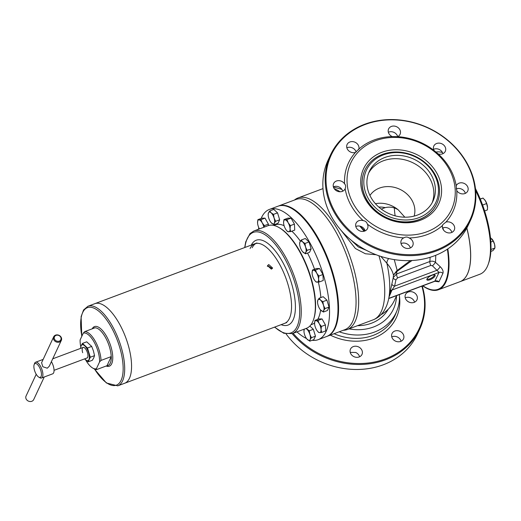 <?xml version="1.0" encoding="UTF-8"?>
<svg xmlns="http://www.w3.org/2000/svg" width="521" height="521" viewBox="0 0 521 521"><rect width="100%" height="100%" fill="white"/><g stroke="black" fill="none" stroke-linecap="round" stroke-linejoin="round"><path stroke-width="0.78" d="M396.52 295.856A44.956 38.32 -155 0 1 373.544 326.98A44.956 38.32 -155 0 1 349.018 328.868M339.217 331.792A48.876 41.667 25 0 0 374.495 332.059A48.876 41.667 25 0 0 397.009 310.568A48.876 41.667 25 0 0 399.399 294.56M414.156 302.369A6.324 5.386 25 0 0 416.95 299.855A6.324 5.386 25 0 0 415.315 293.505A6.324 5.386 25 0 0 408.288 292.001A6.324 5.386 25 0 0 405.494 294.508A6.324 5.386 25 0 0 407.122 300.864A6.324 5.386 25 0 0 414.156 302.369M414.573 302.193A6.324 5.386 25 0 0 405.651 297.66A6.324 5.386 25 0 0 405.234 297.836M401.092 341.235A6.324 5.386 25 0 0 392.495 336.592L391.779 336.983M400.675 341.411A6.324 5.386 25 0 0 403.469 338.904A6.324 5.386 25 0 0 401.841 332.548A6.324 5.386 25 0 0 394.807 331.043A6.324 5.386 25 0 0 392.013 333.557A6.324 5.386 25 0 0 393.648 339.907A6.324 5.386 25 0 0 400.675 341.411M359.581 356.781A6.324 5.386 25 0 0 355.706 352.47L350.34 352.378A6.324 5.386 25 0 0 350.242 352.424M359.164 356.957A6.324 5.386 25 0 0 361.965 354.443A6.324 5.386 25 0 0 360.33 348.093A6.324 5.386 25 0 0 353.303 346.589A6.324 5.386 25 0 0 350.503 349.096A6.324 5.386 25 0 0 352.137 355.452A6.324 5.386 25 0 0 359.164 356.957M422.238 286.009A77.264 65.861 -155 0 1 419.757 329.116L417.425 334.111A77.264 65.861 -155 0 1 383.254 364.791A77.264 65.861 -155 0 1 286.107 333.954M419.757 329.116A77.264 65.861 -155 0 1 385.579 359.796A77.264 65.861 -155 0 1 292.157 333.661M421.847 286.153A76.567 65.262 -155 0 1 385.41 358.891A76.567 65.262 -155 0 1 293.108 333.31M436.8 203.724L436.722 203.9A39.687 33.832 -155 0 1 419.164 219.66A39.687 33.832 -155 0 1 366.706 199.869A39.687 33.832 -155 0 1 364.791 170.334L364.876 170.159A39.687 33.832 -155 0 1 382.427 154.398A39.687 33.832 -155 0 1 426.556 163.855A39.687 33.832 -155 0 1 436.8 203.724A39.687 33.832 -155 0 1 419.249 219.478A39.687 33.832 -155 0 1 375.12 210.028A39.687 33.832 -155 0 1 364.876 170.159M365.573 199.595A41.472 35.35 25 0 0 420.388 220.279A41.472 35.35 25 0 0 436.728 172.952A41.472 35.35 25 0 0 381.913 152.269A41.472 35.35 25 0 0 365.573 199.595M433.973 150.393A6.324 5.386 -155 0 1 433.837 146.004A6.324 5.386 -155 0 1 436.631 143.49A6.324 5.386 -155 0 1 443.664 144.994A6.324 5.386 -155 0 1 445.292 151.344A6.324 5.386 -155 0 1 442.498 153.858A6.324 5.386 -155 0 1 438.161 153.897L433.973 150.393A57.597 49.098 25 0 0 397.595 136.665L392.235 136.574A57.597 49.098 25 0 0 373.961 140.045A57.597 49.098 25 0 0 358.839 149.078L355.439 152.451A6.324 5.386 -155 0 1 348.601 150.706A6.324 5.386 -155 0 1 347.103 144.48A6.324 5.386 -155 0 1 349.904 141.972A6.324 5.386 -155 0 1 356.579 143.177A6.324 5.386 -155 0 1 358.839 149.078L358.637 149.67M346.843 147.808A6.324 5.386 -155 0 1 347.26 147.632A6.324 5.386 -155 0 1 356.156 152.06M333.368 186.85A6.324 5.386 -155 0 1 333.785 186.674A6.324 5.386 -155 0 1 342.707 191.207M345.149 188.732A6.324 5.386 -155 0 1 345.084 188.876A6.324 5.386 -155 0 1 342.29 191.383A6.324 5.386 -155 0 1 335.257 189.878A6.324 5.386 -155 0 1 333.629 183.529A6.324 5.386 -155 0 1 336.423 181.015A6.324 5.386 -155 0 1 344.596 183.861C345.794 185.059 345.983 186.681 345.149 188.732A57.597 49.098 25 0 0 363.209 220.65C365.319 220.865 366.712 222.031 367.39 224.154A57.597 49.098 25 0 0 403.775 237.882L404.127 237.667C405.944 236.742 407.611 236.847 409.135 237.973A57.597 49.098 25 0 0 427.402 234.502A57.597 49.098 25 0 0 442.531 225.469L442.889 224.538L445.93 222.096A57.597 49.098 25 0 0 456.774 190.686L456.22 185.815A6.324 5.386 -155 0 1 456.279 185.671A6.324 5.386 -155 0 1 459.079 183.164A6.324 5.386 -155 0 1 466.106 184.668A6.324 5.386 -155 0 1 467.741 191.018A6.324 5.386 -155 0 1 464.94 193.532A6.324 5.386 -155 0 1 456.774 190.686M355.81 226.524A6.324 5.386 -155 0 1 356.227 226.348A6.324 5.386 -155 0 1 365.149 230.881M367.39 224.154A6.324 5.386 -155 0 1 367.533 228.543A6.324 5.386 -155 0 1 364.733 231.057A6.324 5.386 -155 0 1 357.706 229.553A6.324 5.386 -155 0 1 356.071 223.196A6.324 5.386 -155 0 1 358.871 220.689A6.324 5.386 -155 0 1 363.209 220.65M401.033 243.587A6.324 5.386 -155 0 1 401.45 243.411A6.324 5.386 -155 0 1 410.372 247.944M409.135 237.973A6.324 5.386 -155 0 1 412.749 245.606A6.324 5.386 -155 0 1 409.955 248.12A6.324 5.386 -155 0 1 402.928 246.609A6.324 5.386 -155 0 1 401.294 240.259A6.324 5.386 -155 0 1 403.775 237.882M442.544 228.042A6.324 5.386 -155 0 1 442.961 227.866A6.324 5.386 -155 0 1 451.883 232.399M445.93 222.096A6.324 5.386 -155 0 1 452.762 223.841A6.324 5.386 -155 0 1 454.26 230.061A6.324 5.386 -155 0 1 451.466 232.574A6.324 5.386 -155 0 1 444.791 231.37A6.324 5.386 -155 0 1 442.531 225.469M456.207 188.915A6.324 5.386 -155 0 1 456.435 188.823A6.324 5.386 -155 0 1 465.357 193.356M433.576 149.325A6.324 5.386 -155 0 1 433.993 149.149A6.324 5.386 -155 0 1 442.915 153.682M392.235 136.574A6.324 5.386 -155 0 1 388.614 128.941A6.324 5.386 -155 0 1 391.408 126.427A6.324 5.386 -155 0 1 398.441 127.932A6.324 5.386 -155 0 1 400.069 134.288A6.324 5.386 -155 0 1 397.595 136.665M388.353 132.262A6.324 5.386 -155 0 1 388.77 132.087A6.324 5.386 -155 0 1 397.692 136.619M436.201 250.047A76.567 65.262 25 0 0 466.367 162.676A76.567 65.262 25 0 0 365.162 124.493A76.567 65.262 25 0 0 335.003 211.871A76.567 65.262 25 0 0 436.201 250.047M436.37 250.959A77.264 65.861 25 0 0 470.548 220.279A77.264 65.861 25 0 0 450.6 142.656A77.264 65.861 25 0 0 364.687 124.252A77.264 65.861 25 0 0 330.509 154.932A77.264 65.861 25 0 0 350.457 232.555A77.264 65.861 25 0 0 436.37 250.959M330.509 154.932L328.178 159.927A77.264 65.861 25 0 0 348.126 237.55A77.264 65.861 25 0 0 434.039 255.954A77.264 65.861 25 0 0 468.216 225.274L470.548 220.279M426.894 231.773A55.493 47.3 25 0 0 448.75 168.446A55.493 47.3 25 0 0 375.407 140.774A55.493 47.3 25 0 0 353.544 204.102A55.493 47.3 25 0 0 426.894 231.773M456.22 185.815A57.597 49.098 25 0 0 438.161 153.897M355.439 152.451A57.597 49.098 25 0 0 344.596 183.861M281.132 324.668A45.307 18.17 -110.5 0 0 295.381 308.764A45.307 18.17 -110.5 0 0 278.09 254.691A45.307 18.17 -110.5 0 0 251.33 245.065M284.622 323.359A42.494 17.043 -110.5 0 0 291.532 308.048A42.494 17.043 -110.5 0 0 278.943 263.112A42.494 17.043 -110.5 0 0 254.815 243.763A42.494 17.043 -110.5 0 0 250.093 248.53M252.203 247.742A42.494 17.043 69.5 0 1 255.902 243.457M253.883 230.985A54.79 21.98 -110.5 0 1 284.987 255.935A54.79 21.98 -110.5 0 1 301.216 313.863A54.79 21.98 -110.5 0 1 292.314 333.603L306.413 328.328A54.79 21.98 -110.5 0 0 313.486 319.77A54.79 21.98 -110.5 0 0 315.316 308.582A54.79 21.98 -110.5 0 0 278.937 227.514A54.79 21.98 -110.5 0 0 267.983 225.704L253.883 230.985L249.989 233.603L245.749 241.809L244.701 247.553M313.486 319.77L313.746 318.995A54.086 21.693 -110.5 0 0 315.557 307.957A54.086 21.693 -110.5 0 0 279.64 227.918L278.937 227.514M272.183 268.634L268.133 265.879L267.338 266.374M268.758 264.551L272.613 268.022L271.363 269.155L267.52 265.645L268.758 264.551M94.386 368.992L106.369 382.968L117.772 385.84A42.494 17.043 -110.5 0 0 122.578 380.89A42.494 17.043 -110.5 0 0 112.262 325.905A42.494 17.043 -110.5 0 0 87.964 306.244L94.835 303.671A42.494 17.043 69.5 0 1 122.643 330.177A42.494 17.043 69.5 0 1 129.449 378.318A42.494 17.043 69.5 0 1 124.636 383.267A42.494 17.043 -110.5 0 0 129.449 378.318A42.494 17.043 -110.5 0 0 122.643 330.177A42.494 17.043 -110.5 0 0 94.835 303.671L256.925 242.968M101.028 360.421L99.583 361.919L96.411 368.712L96.776 369.532L107.02 365.696A20.019 8.03 -110.5 0 0 107.808 365.56A20.019 8.03 -110.5 0 0 111.273 356.585L101.028 360.421A20.019 8.03 -110.5 0 0 95.18 341.092A20.019 8.03 -110.5 0 0 84.734 331.623L94.978 327.787A20.019 8.03 -110.5 0 0 93.773 328.074A20.019 8.03 -110.5 0 0 93.083 328.497M99.583 361.919A18.964 7.607 -110.5 0 0 94.047 341.932A18.964 7.607 -110.5 0 0 83.288 333.127L84.734 331.623M80.748 346.699A18.964 7.607 -110.5 0 1 80.123 339.913L83.288 333.127M85.646 359.887A18.964 7.607 -110.5 0 0 92.712 368.054A18.964 7.607 -110.5 0 0 96.411 368.712M92.712 368.054L93.773 368.666A20.019 8.03 -110.5 0 0 96.776 369.532M107.02 365.696L111.273 356.585M53.696 336.8L41.595 362.733L42.807 366.732L47.261 368.197L49.234 366.296L61.335 340.363A4.214 3.595 -155 0 1 59.472 342.037A4.214 3.595 -155 0 1 54.783 341.034A4.214 3.595 -155 0 1 53.696 336.8A4.214 3.595 -155 0 1 55.558 335.127A4.214 3.595 -155 0 1 60.247 336.13A4.214 3.595 -155 0 1 61.335 340.363M56.04 335.368A3.51 2.996 25 0 0 54.659 339.373A3.51 2.996 25 0 0 59.303 341.125A3.51 2.996 25 0 0 60.683 337.12A3.51 2.996 25 0 0 56.04 335.368M34.243 364.413A7.379 2.957 -110.5 0 0 34.126 364.7A7.379 2.957 -110.5 0 0 34.894 371.499A7.379 2.957 -110.5 0 0 38.782 377.126A7.379 2.957 -110.5 0 0 41.087 376.507A7.379 2.957 -110.5 0 0 39.296 366.966A7.379 2.957 -110.5 0 0 34.243 364.413M38.782 377.126L39.843 377.738A8.427 3.38 -110.5 0 0 41.524 378.012A8.427 3.38 -110.5 0 0 42.481 377.035A8.427 3.38 -110.5 0 0 41.133 367.487A8.427 3.38 -110.5 0 0 35.617 362.225A8.427 3.38 -110.5 0 0 34.66 363.209A8.427 3.38 -110.5 0 0 34.529 363.541L34.126 364.7M41.524 378.012L52.673 373.837A8.427 3.38 -110.5 0 0 53.63 372.854A8.427 3.38 -110.5 0 0 51.403 361.646M36.216 374.26L26.05 396.045A4.214 3.595 25 0 0 27.138 400.278A4.214 3.595 25 0 0 31.827 401.281A4.214 3.595 25 0 0 33.689 399.607L44.239 376.996M82.728 347.585A5.685 2.279 69.5 0 1 85.353 348.64A5.685 2.279 69.5 0 1 87.437 352.717A5.685 2.279 69.5 0 1 87.951 355.589A5.685 2.279 69.5 0 1 86.668 358.109M82.683 352.71A5.62 2.253 69.5 0 1 83.093 347.448A5.62 2.253 69.5 0 1 85.366 348.66M90.315 357.217L87.482 347.995L82.494 343.391L86.714 341.815L91.703 346.419L93.422 350.913L94.535 355.635L93.76 357.829L92.386 360.245L88.166 361.828L90.315 357.217L94.535 355.635M87.482 347.995L91.703 346.419M82.494 343.391L81.12 345.814L80.423 348.445M84.604 358.884L88.166 361.828M80.696 348.341A8.427 3.38 69.5 0 1 81.12 345.814A8.427 3.38 69.5 0 1 84.689 345.807A8.427 3.38 69.5 0 1 88.596 352.717A8.427 3.38 69.5 0 1 88.941 359.633A8.427 3.38 69.5 0 1 85.372 359.64A8.427 3.38 -110.5 0 1 84.643 358.871M87.951 355.563A5.62 2.253 69.5 0 1 87.033 357.973L54.047 370.327M475.432 188.511A63.569 25.496 69.5 0 1 488.828 262.538L488.294 264.082A64.975 26.063 -110.5 0 0 475.647 190.51M466.849 228.016A64.975 26.063 69.5 0 1 467.441 274.079A64.975 26.063 69.5 0 1 460.089 281.653L479.913 274.228A64.975 26.063 -110.5 0 0 487.265 266.654A64.975 26.063 -110.5 0 0 488.294 264.082M442.466 152.516A64.975 26.063 -110.5 0 0 435.732 152.119M259.438 228.901A6.324 2.533 69.5 0 1 259.393 228.823A6.324 2.533 69.5 0 1 257.556 222.838L257.888 219.667L260.982 219.66L262.193 222.838L264.368 225.645L268.406 224.134L268.471 225.541M264.368 225.645L264.101 227.163M260.982 219.66L265.02 218.149L268.406 224.134M257.888 219.667L261.926 218.156L265.02 218.149M257.556 222.838A6.324 2.533 69.5 0 1 257.55 222.649A6.324 2.533 69.5 0 1 258.95 219.842A6.324 2.533 -110.5 0 1 262.193 222.838A6.324 2.533 69.5 0 1 263.834 227.26M275.635 221.295L274.339 223.203A6.324 2.533 69.5 0 1 271.662 223.209A6.324 2.533 69.5 0 1 271.05 222.552A6.324 2.533 69.5 0 1 268.732 218.025A6.324 2.533 69.5 0 1 268.165 214.834L268.478 212.835L269.767 210.927L271.154 212.835L273.505 214.378L274.085 218.019L275.635 221.295L279.666 219.784L278.051 223.242L274.02 224.753L271.083 222.584M268.165 214.834A6.324 2.533 69.5 0 1 268.478 212.835A6.324 2.533 69.5 0 1 271.154 212.835A6.324 2.533 -110.5 0 1 274.085 218.019A6.324 2.533 69.5 0 1 274.339 223.203L274.02 224.753M273.505 214.378L277.543 212.868L279.666 219.784M269.767 210.927L273.805 209.416L277.543 212.868M290.692 231.611L294.723 230.1L294.43 224.108L290.392 225.626L290.06 228.797L290.692 231.611L287.599 231.611L286.53 230.425M287.006 219.634L288.217 222.812A6.324 2.533 -110.5 0 1 290.06 228.797A6.324 2.533 69.5 0 1 288.66 231.793A6.324 2.533 69.5 0 1 286.465 230.341A6.324 2.533 69.5 0 1 285.423 228.804A6.324 2.533 69.5 0 1 283.58 222.819L283.919 219.641L287.006 219.634L291.044 218.123L294.43 224.108M283.58 222.819A6.324 2.533 69.5 0 1 283.574 222.623A6.324 2.533 69.5 0 1 284.98 219.823A6.324 2.533 69.5 0 1 288.217 222.812L290.392 225.626M283.919 219.641L287.95 218.13L291.044 218.123M305.508 253.831L309.539 252.32L311.154 248.862L307.123 250.373L305.827 252.288L305.508 253.831L302.564 251.669M304.993 243.463L305.573 247.097A6.324 2.533 -110.5 0 1 305.827 252.288A6.324 2.533 69.5 0 1 303.15 252.288A6.324 2.533 69.5 0 1 302.538 251.636A6.324 2.533 69.5 0 1 300.22 247.104A6.324 2.533 69.5 0 1 299.647 243.919L299.966 241.92L301.255 240.005L302.642 241.913L304.993 243.463L309.031 241.952L311.154 248.862M299.647 243.919A6.324 2.533 69.5 0 1 299.966 241.92A6.324 2.533 69.5 0 1 302.642 241.913A6.324 2.533 69.5 0 1 305.573 247.097L307.123 250.373M301.255 240.005L305.286 238.494L309.031 241.952M312.092 273.212A6.324 2.533 69.5 0 1 312.086 273.017A6.324 2.533 69.5 0 1 313.492 270.217A6.324 2.533 69.5 0 1 316.729 273.206A6.324 2.533 69.5 0 1 318.572 279.191A6.324 2.533 -110.5 0 1 317.172 282.187A6.324 2.533 69.5 0 1 314.977 280.734A6.324 2.533 69.5 0 1 313.935 279.197A6.324 2.533 69.5 0 1 312.092 273.212L312.431 270.034L315.518 270.034L316.729 273.206L318.904 276.019L318.572 279.191L319.204 282.004L316.11 282.011L315.042 280.819M319.204 282.004L323.235 280.493L322.942 274.508L318.904 276.019M315.518 270.034L319.555 268.523L322.942 274.508M312.431 270.034L316.462 268.523L319.555 268.523M323.404 312.04L327.435 310.529L329.051 307.071L325.019 308.582L323.723 310.49L323.404 312.04L320.435 309.839A6.324 2.533 69.5 0 1 318.116 305.313A6.324 2.533 69.5 0 1 317.55 302.121A6.324 2.533 69.5 0 1 317.862 300.122L319.152 298.214L323.189 296.703L326.928 300.155L329.051 307.071M319.152 298.214L320.539 300.122L322.89 301.666L326.928 300.155M322.89 301.666L323.469 305.306L325.019 308.582M320.435 309.839A6.324 2.533 69.5 0 0 321.047 310.49A6.324 2.533 -110.5 0 0 323.723 310.49A6.324 2.533 69.5 0 0 323.469 305.306A6.324 2.533 69.5 0 0 320.539 300.122A6.324 2.533 69.5 0 0 317.862 300.122L317.55 302.121M314.918 320.454L318.005 320.454L319.217 323.626L321.392 326.439L321.053 329.611A6.324 2.533 69.5 0 1 319.66 332.606A6.324 2.533 -110.5 0 1 317.458 331.154A6.324 2.533 -110.5 0 1 316.416 329.617A6.324 2.533 69.5 0 1 314.58 323.632L314.918 320.454L318.95 318.943L322.043 318.937L325.43 324.928L325.723 330.913L321.685 332.424L319.66 332.606L318.598 332.431L317.53 331.239M321.392 326.439L325.43 324.928M314.58 323.632A6.324 2.533 69.5 0 1 314.573 323.437A6.324 2.533 69.5 0 1 315.973 320.636A6.324 2.533 69.5 0 1 319.217 323.626A6.324 2.533 69.5 0 1 321.053 329.611L321.685 332.424M318.005 320.454L322.043 318.937M304.349 329.096A6.324 2.533 69.5 0 0 304.271 329.246L303.958 331.245A6.324 2.533 69.5 0 1 304.271 329.246L304.342 329.103M309.813 341.164L313.85 339.653L315.459 336.195L311.428 337.706L310.132 339.614L309.813 341.164L306.876 338.995M306.192 328.406L309.298 330.789L313.336 329.279L315.459 336.195M309.298 330.789L309.878 334.43L311.428 337.706M309.845 326.055L313.336 329.279M305.853 328.536A6.324 2.533 69.5 0 1 306.947 329.246A6.324 2.533 69.5 0 1 309.878 334.43A6.324 2.533 69.5 0 1 310.132 339.614A6.324 2.533 69.5 0 1 307.455 339.614A6.324 2.533 -110.5 0 1 306.849 338.963L306.895 339.021M306.849 338.963A6.324 2.533 -110.5 0 1 304.524 334.43A6.324 2.533 69.5 0 1 303.958 331.245M295.628 332.365L299.692 330.842M295.661 332.45L295.257 332.502M441.782 152.327L440.056 151.982M487.552 207.501A6.324 2.533 -110.5 0 0 487.552 207.456L487.389 209.93L484.634 210.966M487.552 207.514L486.607 203.548L482.602 205.046M486.607 203.548L485.305 200.624L483.039 198.065L480.232 198.976M483.039 198.065L480.284 199.094M487.552 207.456A6.324 2.533 -110.5 0 0 487.48 206.557A6.324 2.533 -110.5 0 0 485.305 200.624A6.324 2.533 -110.5 0 0 484.66 199.738A6.324 2.533 -110.5 0 0 484.634 199.706M490.958 249.5L494.95 248.003L492.905 250.653L490.86 251.415M494.95 248.003L494.585 244.395L493.244 241.151L490.841 242.05M493.244 241.151L490.469 237.609M494.937 246.98A6.324 2.533 -110.5 0 0 494.937 246.798A6.324 2.533 -110.5 0 0 494.585 244.395A6.324 2.533 -110.5 0 0 492.045 239.08L491.857 238.865M394.351 207.977A42.488 17.043 -110.5 0 0 395.139 215.831M278.175 206.14A69.54 27.893 69.5 0 1 278.475 206.023L295.954 199.478A69.54 27.893 69.5 0 1 341.457 242.858A69.54 27.893 69.5 0 1 352.6 321.62A69.54 27.893 69.5 0 1 344.726 329.728L327.253 336.273A69.54 27.893 69.5 0 1 326.947 336.384M343.189 330.307L343.958 330.249A70.244 28.173 -110.5 0 0 347.22 329.546A70.244 28.173 -110.5 0 0 355.172 321.359A70.244 28.173 -110.5 0 0 338.116 230.477A70.244 28.173 -110.5 0 0 297.953 197.98A70.244 28.173 -110.5 0 0 295.029 199.595L294.411 200.057M278.475 206.023A69.54 27.893 69.5 0 1 318.24 238.195A69.54 27.893 69.5 0 1 335.12 328.165A69.54 27.893 69.5 0 1 327.253 336.273M383.391 154.887A38.28 32.634 -155 0 1 433.993 173.975A38.28 32.634 -155 0 1 418.91 217.661A38.28 32.634 -155 0 1 368.308 198.573A38.28 32.634 -155 0 1 383.391 154.887M368.608 173.115A35.122 29.938 -155 0 1 383.306 160.807A35.122 29.938 -155 0 1 421.561 168.465A35.122 29.938 -155 0 1 432.137 202.76M417.445 215.069A35.122 29.938 -155 0 1 378.389 206.707A35.122 29.938 -155 0 1 369.324 171.422A35.122 29.938 -155 0 1 384.856 157.479A35.122 29.938 -155 0 1 423.912 165.841A35.122 29.938 -155 0 1 432.977 201.126A35.122 29.938 -155 0 1 417.445 215.069M414.13 216.111A24.585 20.957 25 0 0 405.651 192.92A24.585 20.957 25 0 0 379.496 188.074A24.585 20.957 25 0 0 369.943 195.492M432.046 275.277A4.722 1.583 150.5 0 0 426.888 279.197A4.722 1.583 150.5 0 0 429.962 279.751A4.722 1.583 150.5 0 0 434.371 276.944A4.722 1.583 150.5 0 0 434.566 274.854A4.722 1.583 150.5 0 0 432.046 275.277M427.122 278.735A4.018 1.348 150.5 0 0 427.181 278.917A4.018 1.348 150.5 0 0 429.792 278.846A4.018 1.348 150.5 0 0 434.175 274.964A4.018 1.348 150.5 0 0 434.045 274.814M442.857 227.905A64.975 26.063 69.5 0 1 443.514 230.048M447.819 248.888A64.975 26.063 69.5 0 1 445.794 282.187A64.975 26.063 69.5 0 1 438.435 289.761A64.975 26.063 69.5 0 1 422.694 285.84M466.803 228.094A64.975 26.063 69.5 0 1 467.383 274.105A64.975 26.063 69.5 0 1 460.023 281.679L438.435 289.761M357.517 325.69A40.391 34.425 25 0 0 371.427 323.235A40.391 34.425 25 0 0 388.269 309.194M396.644 295.596L394.377 300.454A42.149 35.923 -155 0 1 380.89 314.795M394.254 259.608L397.197 270.503L410.314 260.591M364.107 231.252L360.356 226.726A42.149 35.923 25 0 0 364.622 231.096M402.153 243.196A42.149 35.923 25 0 0 403.332 243.033M404.837 217.198L398.278 209.898C394.332 207.293 389.975 206.544 385.201 207.632L381.287 209.097M411.994 260.513L396.794 271.565A45.659 18.313 69.5 0 1 396.618 273.961L393.251 277.556A48.166 19.323 -110.5 0 0 393.446 275.127C392.658 271.434 390.47 267.488 386.888 263.281A66.48 26.669 69.5 0 1 388.503 299.634L393.251 277.556A3.51 1.797 11.8 0 0 395.927 279.816L397.627 277.875L430.86 265.43A3.51 1.407 69.5 0 1 429.851 261.516C431.805 260.878 433.674 261.145 435.439 262.297L440.186 266.674C442.642 269.136 443.553 271.363 442.922 273.349L438.962 281.828L434.905 281.268M388.751 298.553L434.768 281.32L439.053 272.418L432.443 265.801L430.86 265.43M376.142 254.743L365.377 253.766L355.42 248.537L340.975 230.23M391.922 283.841A3.51 1.804 -167.9 0 0 394.592 286.146L391.981 290.041L389.18 296.657M351.421 240.389L358.279 246.915L366.673 250.464M388.725 258.553A7.027 6.148 144.7 0 0 386.888 263.281L380.858 256.41M396.8 270.699L393.446 275.127L396.794 271.565A4.214 1.263 63.5 0 1 396.8 270.699L397.197 270.503A4.214 1.771 -109.3 0 0 396.956 271.5M360.356 226.726L359.842 226.114M388.79 298.377L435.015 281.066A3.51 3.067 -159.1 0 1 438.962 281.828M390.249 291.903A3.51 3.146 -165.5 0 1 391.981 290.041L439.053 272.418A3.51 2.911 -151.4 0 1 442.922 273.349M395.927 279.816L394.592 286.146L437.191 270.197A3.51 0.645 132.7 0 0 440.186 266.674M432.443 265.801A3.51 0.651 132.9 0 0 435.439 262.297A48.896 19.609 69.5 0 0 435.68 255.316M312.209 340.265A69.54 27.893 -110.5 0 0 318.214 339.659A69.54 27.893 -110.5 0 0 326.081 331.551A69.54 27.893 -110.5 0 0 314.945 252.783A69.54 27.893 -110.5 0 0 269.435 209.409A69.54 27.893 -110.5 0 0 261.568 217.518A69.54 27.893 -110.5 0 0 261.158 218.442M269.435 209.409L277.875 206.251A69.54 27.893 69.5 0 1 323.378 249.624A69.54 27.893 69.5 0 1 334.521 328.393A69.54 27.893 69.5 0 1 326.647 336.501L318.214 339.659M258.748 227.534A69.54 27.893 -110.5 0 0 258.527 229.247M297.029 331.936A69.54 27.893 -110.5 0 0 306.491 338.507M397.009 310.568L395.739 313.818A49.104 41.856 -155 0 1 373.121 335.407A49.104 41.856 -155 0 1 334.072 333.72M399.477 296.241A51.208 43.647 -155 0 1 373.648 338.096A51.208 43.647 -155 0 1 330.307 335.127M274.723 327.064A53.663 21.524 -110.5 0 0 299.673 313.577A53.663 21.524 -110.5 0 0 275.088 244.095A53.663 21.524 -110.5 0 0 244.916 247.468M94.575 369.076A41.374 16.594 -110.5 0 0 121.497 379.379A41.374 16.594 -110.5 0 0 111.051 326.797A41.374 16.594 -110.5 0 0 87.684 307.559A41.374 16.594 -110.5 0 0 81.849 336.208M106.141 366.022A21.146 8.479 -110.5 0 0 112.764 358.103A21.146 8.479 -110.5 0 0 106.577 336.384A21.146 8.479 -110.5 0 0 92.21 328.823M111.207 356.611A20.019 8.03 -110.5 0 0 105.366 337.282A20.019 8.03 -110.5 0 0 94.92 327.813M360.35 226.238A41.797 35.623 25 0 0 364.941 230.972M340.05 191.767A70.244 28.173 -110.5 0 0 334.208 188.674M378.793 207.065A21.778 18.561 -155 0 1 385.201 207.632M375.407 203.691A24.585 20.957 -155 0 1 398.278 209.898M397.627 277.875A3.51 1.407 -110.5 0 1 396.618 273.961L429.851 261.516A45.659 18.313 -110.5 0 0 430.079 257.302M347.22 329.546L373.297 319.777A70.244 28.173 -110.5 0 0 378.949 255.772M422.883 285.769A64.422 25.842 -110.5 0 0 447.383 249.181M312.099 324.322A53.038 21.276 -110.5 0 0 314.567 323.033A53.031 21.27 -110.5 0 1 312.418 324.199L310.965 324.746M317.706 319.406A53.038 21.276 -110.5 0 0 318.429 318.025A53.038 21.276 -110.5 0 0 320.623 310.06A53.031 21.27 -110.5 0 1 318.422 318.018A53.031 21.27 -110.5 0 1 317.693 319.412M320.858 297.576A53.031 21.27 -110.5 0 0 318.351 282.108A53.038 21.276 -110.5 0 1 320.864 297.569M314.534 269.246A53.031 21.27 -110.5 0 0 307.533 253.076M300.37 241.19A53.031 21.27 -110.5 0 0 291.838 231.181M274.899 224.987A53.038 21.276 -110.5 0 1 284.114 225.717A53.031 21.27 -110.5 0 0 275.218 224.87L273.766 225.417M314.541 269.246A53.038 21.276 -110.5 0 0 307.54 253.069M300.376 241.184A53.038 21.276 -110.5 0 0 291.845 231.181M292.314 333.603L283.847 333.29L274.508 327.149M117.772 385.84L286.732 322.571M87.964 306.244L83.581 309.956L81.107 316.625L81.771 336.377M43.145 359.405L35.617 362.225M83.093 347.448L52.719 358.819M494.937 246.798L494.943 247.234M297.953 197.98L322.994 188.602M388.503 299.634C386.068 310.034 381.001 316.748 373.297 319.777M333.414 187.019L341.828 189.331M434.768 281.32L435.68 281.203L435.224 280.995"/></g></svg>
